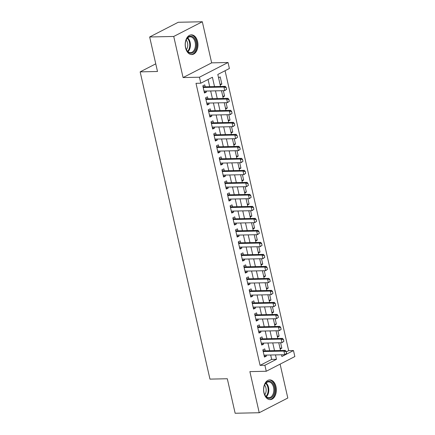 <?xml version="1.0" encoding="UTF-8"?>
<svg xmlns="http://www.w3.org/2000/svg" width="435" height="435" viewBox="0 0 435 435"><rect width="100%" height="100%" fill="white"/><g stroke="black" fill="none" stroke-linecap="round" stroke-linejoin="round"><path stroke-width="0.65" d="M275.997 386.666A9.864 6.389 88.8 0 0 269.754 379.907A9.864 6.389 88.8 0 0 263.942 392.87A9.864 6.389 88.8 0 0 270.184 399.629A9.864 6.389 88.8 0 0 275.997 386.666M197.599 41.608A9.864 6.389 88.8 0 0 191.362 34.849A9.864 6.389 88.8 0 0 185.549 47.806A9.864 6.389 88.8 0 0 191.786 54.565A9.864 6.389 88.8 0 0 197.599 41.608M286.263 351.893L288.661 350.659L293.478 350.556L294.843 356.553L266.258 371.262L264.893 365.264L276.481 359.299L275.485 354.9M155.757 63.836L140.157 71.867L209.964 379.119L227.304 378.744L235.145 413.25L259.222 412.728L287.807 398.02L280.107 364.138M140.157 71.867L157.497 71.487L149.656 36.98L178.241 22.272L202.318 21.75L173.739 36.458L183.075 77.566L199.453 77.212L228.032 62.504L229.397 68.502L217.81 74.467L220.529 86.44M183.075 77.566L211.66 62.857L202.318 21.75M211.66 62.857L228.032 62.504M288.661 350.659L225.064 70.731M149.656 36.98L173.739 36.458M265.187 350.822L264.746 348.886L262.816 349.881L264.453 357.086L266.383 356.091L266.16 355.107M262.463 338.821L262.022 336.886L260.092 337.881L261.723 345.08L263.659 344.09L263.431 343.101M259.733 326.815L259.293 324.885L257.362 325.88L258.999 333.079L260.929 332.084L260.706 331.1M257.009 314.815L256.568 312.885L254.638 313.874L256.269 321.079L258.205 320.084L257.977 319.1M254.279 302.814L253.839 300.879L251.908 301.874L253.545 309.073L255.475 308.083L255.253 307.094M251.555 290.808L251.115 288.878L249.184 289.873L250.816 297.072L252.751 296.077L252.528 295.093M248.825 278.808L248.385 276.877L246.455 277.867L248.091 285.072L250.022 284.077L249.799 283.093M246.101 266.807L245.661 264.871L243.73 265.867L245.367 273.071L247.297 272.076L247.075 271.087M243.372 254.807L242.931 252.871L241.001 253.866L242.638 261.065L244.568 260.07L244.345 259.086M240.647 242.801L240.207 240.87L238.277 241.865L239.913 249.065L241.844 248.07L241.621 247.085M237.918 230.8L237.477 228.864L235.547 229.859L237.184 237.064L239.114 236.069L238.891 235.085M235.194 218.8L234.753 216.864L232.823 217.859L234.46 225.058L236.39 224.068L236.167 223.079M232.464 206.794L232.024 204.863L230.093 205.858L231.73 213.058L233.66 212.062L233.437 211.078M229.74 194.793L229.299 192.863L227.369 193.852L229.006 201.057L230.936 200.062L230.713 199.078M227.01 182.792L226.57 180.857L224.639 181.852L226.276 189.051L228.206 188.061L227.983 187.072M224.286 170.786L223.846 168.856L221.915 169.851L223.552 177.05L225.482 176.055L225.259 175.071M221.556 158.786L221.116 156.856L219.186 157.845L220.822 165.05L222.753 164.055L222.53 163.071M218.832 146.785L218.392 144.85L216.461 145.845L218.098 153.049L220.028 152.054L219.805 151.065M216.103 134.785L215.662 132.849L213.732 133.844L215.368 141.043L217.299 140.048L217.076 139.064M213.378 122.779L212.938 120.848L211.008 121.843L212.644 129.043L214.575 128.048L214.352 127.063M210.649 110.778L210.214 108.848L208.278 109.837L209.915 117.042L211.845 116.047L211.622 115.063M207.925 98.778L207.484 96.842L205.554 97.837L207.19 105.036L209.121 104.047L208.898 103.057M220.007 84.129L221.845 84.091L220.208 76.892L218.555 77.74M222.731 96.135L224.569 96.091L223.34 90.681M225.46 108.136L227.298 108.097L226.069 102.687M228.185 120.136L230.023 120.098L228.794 114.688M230.914 132.142L232.752 132.099L231.523 126.688M233.638 144.143L235.476 144.105L234.247 138.694M236.368 156.143L238.206 156.105L236.977 150.695M239.092 168.149L240.93 168.106L239.701 162.695M241.822 180.15L243.66 180.106L242.431 174.696M244.546 192.15L246.384 192.112L245.155 186.702M247.276 204.151L249.114 204.113L247.885 198.703M250 216.157L251.838 216.113L250.609 210.703M252.73 228.157L254.567 228.119L253.339 222.709M255.454 240.158L257.292 240.12L256.063 234.71M258.183 252.164L260.021 252.121L258.792 246.71M260.908 264.165L262.745 264.127L261.517 258.716M263.637 276.165L265.475 276.127L264.246 270.717M266.361 288.171L268.199 288.128L266.97 282.717M269.091 300.172L270.929 300.128L269.7 294.718M271.815 312.172L273.653 312.134L272.424 306.724M274.545 324.173L276.383 324.135L275.154 318.724M277.269 336.179L279.107 336.135L277.878 330.725M220.192 84.945L221.845 84.091M222.916 96.945L224.569 96.091M225.645 108.946L227.298 108.097M228.37 120.952L230.023 120.098M231.099 132.952L232.752 132.099M233.823 144.953L235.476 144.105M236.553 156.953L238.206 156.105M239.277 168.959L240.93 168.106M242.007 180.96L243.66 180.106M244.731 192.961L246.384 192.112M247.461 204.967L249.114 204.113M250.185 216.967L251.838 216.113M252.914 228.968L254.567 228.119M255.639 240.968L257.292 240.12M258.368 252.974L260.021 252.121M261.092 264.975L262.745 264.127M263.822 276.975L265.475 276.127M266.546 288.981L268.199 288.128M269.276 300.982L270.929 300.128M272 312.982L273.653 312.134M274.73 324.988L276.383 324.135M277.454 336.989L279.107 336.135M280.183 348.99L281.837 348.141L280.608 342.731M214.52 86.57L212.405 77.251L200.812 83.21L196 83.313L260.081 365.367L271.668 359.402L270.668 355.009M269.695 350.724L267.938 343.003M266.97 338.724L265.214 331.002M264.241 326.718L262.484 319.002M261.517 314.717L259.76 306.996M258.787 302.716L257.036 294.995M256.063 290.71L254.306 282.995M253.333 278.71L251.582 270.989M250.609 266.709L248.853 258.988M247.879 254.709L246.128 246.988M245.155 242.703L243.399 234.987M242.425 230.702L240.675 222.981M239.701 218.702L237.945 210.98M236.972 206.696L235.221 198.98M234.247 194.695L232.491 186.974M231.518 182.695L229.767 174.973M228.794 170.689L227.037 162.973M226.064 158.688L224.313 150.967M223.34 146.687L221.584 138.966M220.61 134.687L218.859 126.966M217.886 122.681L216.13 114.965M215.156 110.68L213.406 102.959M212.432 98.68L210.676 90.958M209.703 86.674L208.071 79.48M205.195 86.772L204.76 84.841L202.824 85.836L204.461 93.036L206.391 92.041L206.168 91.056M266.258 371.262L249.886 371.62L259.222 412.728M260.081 365.367L264.893 365.264M200.812 83.21L199.453 77.212M281.494 354.77L281.891 356.515L293.478 350.556M221.502 90.725L223.258 98.44M224.232 102.725L225.982 110.447M226.956 114.726L228.712 122.447M229.685 126.732L231.436 134.448M232.41 138.732L234.166 146.454M235.139 150.733L236.89 158.454M237.863 162.733L239.62 170.455M240.593 174.739L242.344 182.455M243.317 186.74L245.074 194.461M246.047 198.741L247.798 206.462M248.771 210.747L250.527 218.462M251.501 222.747L253.252 230.468M254.225 234.748L255.981 242.469M256.954 246.754L258.705 254.47M259.679 258.754L261.435 266.476M262.408 270.755L264.159 278.476M265.132 282.755L266.889 290.477M267.862 294.761L269.613 302.477M270.586 306.762L272.343 314.483M273.316 318.763L275.067 326.484M276.04 330.769L277.796 338.484M278.77 342.769L280.521 350.49M274.512 350.621L272.756 342.9M271.783 338.615L270.032 330.899M269.058 326.614L267.302 318.893M266.329 314.614L264.578 306.892M263.605 302.608L261.848 294.892M260.875 290.607L259.124 282.886M258.151 278.607L256.394 270.885M255.421 266.606L253.67 258.885M252.697 254.6L250.941 246.884M249.967 242.6L248.216 234.878M247.243 230.599L245.487 222.878M244.513 218.593L242.763 210.877M241.789 206.592L240.033 198.871M239.06 194.592L237.309 186.871M236.335 182.591L234.579 174.87M233.606 170.585L231.855 162.869M230.882 158.585L229.125 150.863M228.152 146.584L226.401 138.863M225.428 134.578L223.672 126.862M222.704 122.578L220.947 114.856M219.974 110.577L218.218 102.856M217.25 98.571L215.494 90.855M271.668 359.402L276.481 359.299M204.249 92.09L206.391 92.041M279.999 348.179L281.837 348.141M206.973 104.09L209.121 104.047M209.703 116.091L211.845 116.047M212.427 128.097L214.575 128.048M215.156 140.097L217.299 140.048M217.881 152.098L220.028 152.054M220.61 164.104L222.753 164.055M223.334 176.104L225.482 176.055M226.064 188.105L228.206 188.061M228.788 200.111L230.936 200.062M231.518 212.111L233.66 212.062M234.242 224.112L236.39 224.068M236.966 236.113L239.114 236.069M239.696 248.119L241.844 248.07M242.42 260.119L244.568 260.07M245.15 272.12L247.297 272.076M247.874 284.126L250.022 284.077M250.603 296.126L252.751 296.077M253.328 308.127L255.475 308.083M256.057 320.133L258.205 320.084M258.781 332.133L260.929 332.084M261.511 344.134L263.659 344.09M264.235 356.135L266.383 356.091M226.602 89.305L226.195 87.506L226.602 89.305L224.743 90.654L204.02 91.105M203.205 87.5L223.927 87.054L225.319 86.337L226.195 87.506M202.966 86.456L203.819 86.744A1.267 0.919 -117.2 0 0 204.124 86.799L225.319 86.337M226.369 89.425L224.743 90.654L223.927 87.054L225.961 87.625M185.587 47.41A8.537 5.53 -91.2 0 1 186.006 40.33A8.537 5.53 -91.2 0 1 191.308 36.241A8.537 5.53 -91.2 0 1 196.016 42.043A8.537 5.53 -91.2 0 1 193.276 52.428A8.537 5.53 -91.2 0 1 186.202 49.318A8.537 5.53 -91.2 0 1 185.587 47.41M186.131 49.15A7.901 5.117 88.8 0 0 190.492 52.635A7.901 5.117 88.8 0 0 195.152 42.249A7.901 5.117 88.8 0 0 190.149 36.834A7.901 5.117 88.8 0 0 185.946 40.504M186.169 39.982A6.22 4.029 -91.2 0 1 187.545 42.924A6.22 4.029 -91.2 0 1 186.381 49.661M191.063 54.522A9.798 6.346 88.8 0 0 196.789 41.64A9.798 6.346 88.8 0 0 190.639 34.925M264.997 384.11A8.537 5.53 -91.2 0 1 272.794 383.409A8.537 5.53 -91.2 0 1 273.403 395.458A8.537 5.53 -91.2 0 1 264.6 394.382A8.537 5.53 -91.2 0 1 264.404 385.394A8.537 5.53 -91.2 0 1 264.997 384.11M264.529 394.213A7.901 5.117 88.8 0 0 268.89 397.699A7.901 5.117 88.8 0 0 272.609 395.051A7.901 5.117 88.8 0 0 273.332 386.514A7.901 5.117 88.8 0 0 268.547 381.897A7.901 5.117 88.8 0 0 264.828 384.54A7.901 5.117 88.8 0 0 264.339 385.568M264.567 385.046A6.22 4.029 -91.2 0 1 265.203 394.077A6.22 4.029 -91.2 0 1 264.779 394.724M269.461 399.58A9.798 6.346 88.8 0 0 274.023 396.301A9.798 6.346 88.8 0 0 274.931 385.747A9.798 6.346 88.8 0 0 269.031 379.989M229.332 101.311L228.919 99.512L229.332 101.311L227.472 102.655L206.75 103.106M205.934 99.506L226.651 99.055L228.043 98.337L228.919 99.512M205.695 98.457L206.549 98.75A1.267 0.919 -117.2 0 0 206.853 98.799L228.043 98.337M229.098 101.431L227.472 102.655L226.651 99.055L228.69 99.631M232.056 113.312L231.648 111.512L232.056 113.312L230.197 114.655L209.474 115.106M208.659 111.507L229.381 111.055L230.767 110.343L231.648 111.512M208.419 110.457L209.273 110.751A1.267 0.919 -117.2 0 0 209.578 110.8L230.767 110.343M231.822 113.432L230.197 114.655L229.381 111.055L231.415 111.632M234.786 125.313L234.373 123.513L234.786 125.313L232.926 126.661L212.204 127.107M211.383 123.507L232.105 123.056L233.497 122.344L234.373 123.513M211.149 122.458L212.003 122.752A1.267 0.919 -117.2 0 0 212.307 122.806L233.497 122.344M234.552 125.432L232.926 126.661L232.105 123.056L234.144 123.632M237.51 137.319L237.102 135.519L237.51 137.319L235.65 138.662L214.928 139.113M214.112 135.513L234.835 135.062L236.221 134.344L237.102 135.519M213.873 134.464L214.727 134.758A1.267 0.919 -117.2 0 0 215.031 134.806L236.221 134.344M237.276 137.438L235.65 138.662L234.835 135.062L236.868 135.633M240.234 149.319L239.826 147.519L240.234 149.319L238.38 150.662L217.658 151.114M216.837 147.514L237.559 147.063L238.951 146.345L239.826 147.519M216.603 146.464L217.456 146.758A1.267 0.919 -117.2 0 0 217.761 146.807L238.951 146.345M240.006 149.439L238.38 150.662L237.559 147.063L239.598 147.639M242.964 161.32L242.556 159.52L242.964 161.32L241.104 162.668L220.382 163.114M219.566 159.514L240.289 159.063L241.675 158.351L242.556 159.52M219.327 158.465L220.181 158.759A1.267 0.919 -117.2 0 0 220.485 158.808L241.675 158.351M242.73 161.439L241.104 162.668L240.289 159.063L242.322 159.64M245.688 173.326L245.28 171.52L245.688 173.326L243.834 174.669L223.111 175.12M222.29 171.515L243.013 171.069L244.405 170.351L245.28 171.52M222.057 170.471L222.91 170.765A1.267 0.919 -117.2 0 0 223.215 170.814L244.405 170.351M245.46 173.44L243.834 174.669L243.013 171.069L245.052 171.64M248.418 185.326L248.01 183.526L248.418 185.326L246.558 186.669L225.836 187.121M225.02 183.521L245.742 183.07L247.129 182.352L248.01 183.526M224.781 182.472L225.634 182.765A1.267 0.919 -117.2 0 0 225.939 182.814L247.129 182.352M248.184 185.446L246.558 186.669L245.742 183.07L247.776 183.646M251.142 197.327L250.734 195.527L251.142 197.327L249.288 198.67L228.565 199.121M227.744 195.522L248.467 195.07L249.859 194.358L250.734 195.527M227.51 194.472L228.364 194.766A1.267 0.919 -117.2 0 0 228.669 194.815L249.859 194.358M250.913 197.446L249.288 198.67L248.467 195.07L250.506 195.647M253.871 209.327L253.464 207.528L253.871 209.327L252.012 210.676L231.289 211.127M230.474 207.522L251.196 207.076L252.583 206.359L253.464 207.528M230.235 206.473L231.088 206.766A1.267 0.919 -117.2 0 0 231.393 206.821L252.583 206.359M253.638 209.447L252.012 210.676L251.196 207.076L253.23 207.647M256.596 221.333L256.188 219.534L256.596 221.333L254.741 222.676L234.019 223.128M233.198 219.528L253.92 219.077L255.312 218.359L256.188 219.534M232.964 218.479L233.818 218.772A1.267 0.919 -117.2 0 0 234.122 218.821L255.312 218.359M256.367 221.453L254.741 222.676L253.92 219.077L255.959 219.653M259.325 233.334L258.917 231.534L259.325 233.334L257.466 234.677L236.743 235.128M235.928 231.529L256.65 231.077L258.037 230.365L258.917 231.534M235.688 230.479L236.542 230.773A1.267 0.919 -117.2 0 0 236.847 230.822L258.037 230.365M259.091 233.454L257.466 234.677L256.65 231.077L258.684 231.654M262.049 245.335L261.642 243.535L262.049 245.335L260.195 246.683L239.473 247.129M238.652 243.529L259.374 243.078L260.766 242.366L261.642 243.535M238.418 242.48L239.272 242.773A1.267 0.919 -117.2 0 0 239.576 242.828L260.766 242.366M261.821 245.454L260.195 246.683L259.374 243.078L261.413 243.654M264.779 257.341L264.371 255.535L264.779 257.341L262.919 258.684L242.197 259.135M241.381 255.535L262.104 255.084L263.49 254.366L264.371 255.535M241.142 254.486L241.996 254.779A1.267 0.919 -117.2 0 0 242.3 254.828L263.49 254.366M264.545 257.46L262.919 258.684L262.104 255.084L264.137 255.655M267.503 269.341L267.095 267.541L267.503 269.341L265.644 270.684L244.927 271.135M244.106 267.536L264.828 267.085L266.22 266.367L267.095 267.541M243.866 266.486L244.726 266.78A1.267 0.919 -117.2 0 0 245.03 266.829L266.22 266.367M267.275 269.461L265.644 270.684L264.828 267.085L266.862 267.661M270.233 281.342L269.825 279.542L270.233 281.342L268.373 282.685L247.651 283.136M246.835 279.536L267.558 279.085L268.944 278.373L269.825 279.542M246.596 278.487L247.45 278.781A1.267 0.919 -117.2 0 0 247.754 278.83L268.944 278.373M269.999 281.461L268.373 282.685L267.558 279.085L269.591 279.661M272.957 293.342L272.549 291.542L272.957 293.342L271.097 294.691L250.381 295.142M249.559 291.537L270.282 291.091L271.674 290.373L272.549 291.542M249.32 290.493L250.179 290.787A1.267 0.919 -117.2 0 0 250.484 290.836L271.674 290.373M272.729 293.462L271.097 294.691L270.282 291.091L272.315 291.662M275.687 305.348L275.279 303.548L275.687 305.348L273.827 306.691L253.105 307.143M252.289 303.543L273.006 303.092L274.398 302.374L275.279 303.548M252.05 302.494L252.904 302.787A1.267 0.919 -117.2 0 0 253.208 302.836L274.398 302.374M275.453 305.468L273.827 306.691L273.006 303.092L275.045 303.668M278.411 317.349L278.003 315.549L278.411 317.349L276.551 318.692L255.834 319.143M255.013 315.544L275.736 315.092L277.128 314.38L278.003 315.549M254.774 314.494L255.633 314.788A1.267 0.919 -117.2 0 0 255.938 314.837L277.128 314.38M278.183 317.468L276.551 318.692L275.736 315.092L277.769 315.669M281.14 329.349L280.733 327.55L281.14 329.349L279.281 330.698L258.559 331.149M257.743 327.544L278.46 327.093L279.852 326.38L280.733 327.55M257.504 326.495L258.357 326.788A1.267 0.919 -117.2 0 0 258.662 326.843L279.852 326.38M280.907 329.469L279.281 330.698L278.46 327.093L280.499 327.669M283.865 341.355L283.457 339.556L283.865 341.355L282.005 342.698L261.288 343.15M260.467 339.55L281.189 339.099L282.581 338.381L283.457 339.556M260.228 338.501L261.082 338.794A1.267 0.919 -117.2 0 0 261.392 338.843L282.581 338.381M283.636 341.475L282.005 342.698L281.189 339.099L283.223 339.67M286.594 353.356L286.187 351.556L286.594 353.356L284.735 354.699L264.012 355.15M263.197 351.551L283.914 351.099L285.306 350.382L286.187 351.556M262.957 350.501L263.811 350.795A1.267 0.919 -117.2 0 0 264.116 350.844L285.306 350.382M286.36 353.476L284.735 354.699L283.914 351.099L285.953 351.676M203.156 87.294L204.124 86.799M203.118 87.109L203.819 86.744M187.664 37.905A7.901 5.117 -91.2 0 1 190.133 42.358A7.901 5.117 -91.2 0 1 187.963 51.673M187.561 51.308A7.645 4.948 88.8 0 0 189.497 42.451A7.645 4.948 88.8 0 0 187.278 38.291M266.057 382.963A7.901 5.117 -91.2 0 1 267.59 395.159A7.901 5.117 -91.2 0 1 266.356 396.736M265.959 396.367A7.645 4.948 88.8 0 0 266.987 394.996A7.645 4.948 88.8 0 0 265.676 383.349M205.885 99.3L206.853 98.799M205.842 99.109L206.549 98.75M208.61 111.3L209.578 110.8M208.572 111.115L209.273 110.751M211.339 123.301L212.307 122.806M211.296 123.116L212.003 122.752M214.063 135.301L215.031 134.806M214.025 135.116L214.727 134.758M216.793 147.307L217.761 146.807M216.75 147.122L217.456 146.758M219.517 159.308L220.485 158.808M219.479 159.123L220.181 158.759M222.247 171.308L223.215 170.814M222.203 171.124L222.91 170.765M224.971 183.314L225.939 182.814M224.933 183.13L225.634 182.765M227.701 195.315L228.669 194.815M227.657 195.13L228.364 194.766M230.425 207.316L231.393 206.821M230.381 207.131L231.088 206.766M233.155 219.322L234.122 218.821M233.111 219.131L233.818 218.772M235.879 231.322L236.847 230.822M235.835 231.137L236.542 230.773M238.608 243.323L239.576 242.828M238.565 243.138L239.272 242.773M241.333 255.323L242.3 254.828M241.289 255.138L241.996 254.779M244.062 267.329L245.03 266.829M244.019 267.144L244.726 266.78M246.786 279.33L247.754 278.83M246.743 279.145L247.45 278.781M249.516 291.33L250.484 290.836M249.472 291.146L250.179 290.787M252.24 303.336L253.208 302.836M252.197 303.151L252.904 302.787M254.97 315.337L255.938 314.837M254.926 315.152L255.633 314.788M257.694 327.337L258.662 326.843M257.65 327.153L258.357 326.788M260.424 339.338L261.392 338.843M260.38 339.153L261.082 338.794M263.148 351.344L264.116 350.844M263.104 351.159L263.811 350.795"/></g></svg>

